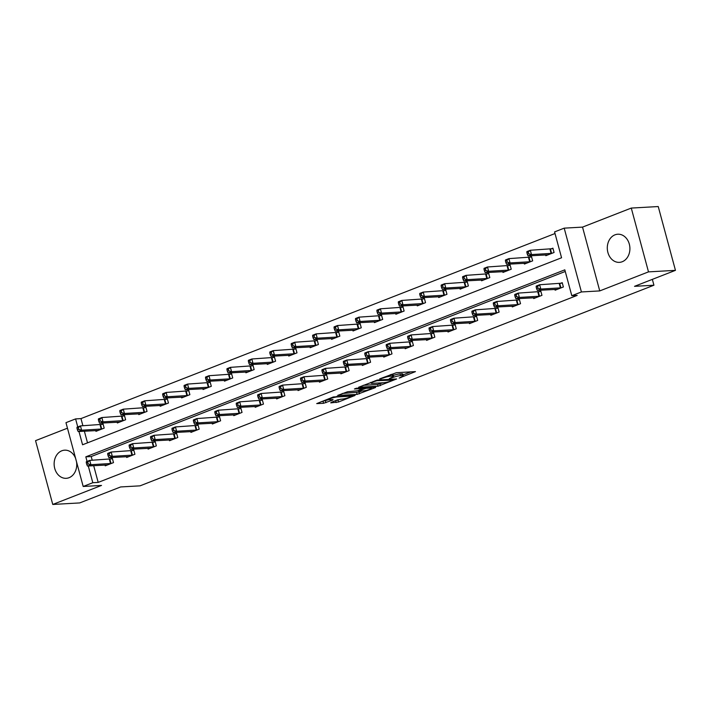 <?xml version="1.0" encoding="UTF-8"?>
<svg xmlns="http://www.w3.org/2000/svg" width="711" height="711" viewBox="0 0 711 711"><rect width="100%" height="100%" fill="white"/><g stroke="black" fill="none" stroke-linecap="round" stroke-linejoin="round"><path stroke-width="1.07" d="M399.155 378.083L415.455 371.613L396.4 372.697L379.674 378.874L383.007 378.065A5.679 0.862 164.9 0 1 390.712 376.19L392.294 376.101A5.679 0.862 164.9 0 1 393.467 376.306A5.679 0.862 164.9 0 1 391.37 377.594L389.317 378.643L392.854 377.505A5.679 0.862 164.9 0 1 400.551 375.63L402.142 375.541A5.679 0.862 164.9 0 1 403.306 375.746A5.679 0.862 164.9 0 1 401.217 377.034L399.155 378.083M75.624 458.417A14.096 11.296 -93.3 0 0 64.648 450.17A14.096 11.296 -93.3 0 0 61.813 450.792A14.096 11.296 -93.3 0 0 54.356 466.674A14.096 11.296 -93.3 0 0 66.247 478.316A14.096 11.296 -93.3 0 0 69.074 477.694A14.096 11.296 -93.3 0 0 76.521 461.768M622.232 261.737A14.096 11.296 -93.3 0 0 629.688 245.855A14.096 11.296 -93.3 0 0 617.797 234.221A14.096 11.296 -93.3 0 0 614.971 234.834A14.096 11.296 -93.3 0 0 607.514 250.716A14.096 11.296 -93.3 0 0 619.397 262.359A14.096 11.296 -93.3 0 0 622.232 261.737M331.068 402.417L330.784 402.888L338.534 401.999L355.091 395.387L333.272 396.987L316.715 403.599L323.532 403.297L332.748 400.053L333.032 399.591L329.833 399.769A4.746 0.72 164.9 0 1 328.855 399.6A4.746 0.72 164.9 0 1 331.85 398.08A4.746 0.72 164.9 0 1 337.041 396.951L349.59 396.24A4.746 0.72 164.9 0 1 350.559 396.418A4.746 0.72 164.9 0 1 347.563 397.929A4.746 0.72 164.9 0 1 342.373 399.058L337.876 399.76L331.068 402.417M93.683 465.687L98.189 482.405L92.803 482.716L83.187 486.466L65.972 422.663L75.588 418.912L77.757 426.947M675.45 270.349L648.494 271.878L631.279 208.074L658.235 206.546L675.45 270.349L634.523 286.329L653.933 285.218L140.049 485.844L120.648 486.946L79.721 502.926L52.765 504.455L101.513 485.426L83.187 486.466M631.279 208.074L582.531 227.111L599.746 290.915L648.494 271.878M599.746 290.915L581.411 291.954L571.804 295.714L564.818 269.842L85.818 456.844L87.062 461.439M98.189 482.405L577.19 295.403L571.804 295.714M378.048 386.215L396.649 378.954L377.603 380.038L358.628 387.237L378.048 386.215L377.585 384.491L382.891 382.767M375.399 387.602L357.082 394.401L337.672 395.423L347.537 391.77L357.669 390.748L362.841 388.579L354.434 388.979L356.318 388.242L375.692 387.14L375.399 387.602L375.284 387.157M67.465 428.191L35.55 440.651L52.765 504.455M653.933 285.218L652.351 279.361M565.263 271.469L91.212 456.542L92.217 460.248M554.927 289.404L555.14 290.195L563.379 286.977L562.214 282.667L559.992 283.529M533.508 297.767L533.721 298.558L541.96 295.341L540.795 291.03L538.574 291.892M512.08 306.13L512.293 306.921L520.532 303.704L519.368 299.393L517.146 300.255M490.661 314.493L490.874 315.284L499.113 312.067L497.949 307.756L495.727 308.627M469.233 322.856L469.447 323.647L477.685 320.43L476.521 316.119L474.299 316.99M447.814 331.219L448.028 332.01L456.266 328.793L455.102 324.483L452.88 325.354M426.387 339.582L426.6 340.373L434.839 337.156L433.674 332.846L431.453 333.717M404.968 347.946L405.181 348.737L413.42 345.519L412.256 341.209L410.034 342.08M383.54 356.309L383.753 357.1L391.992 353.882L390.837 349.572L388.606 350.443M362.121 364.672L362.334 365.463L370.573 362.246L369.409 357.935L367.187 358.806M340.693 373.044L340.907 373.826L349.145 370.609L347.99 366.298L345.759 367.169M319.275 381.407L319.488 382.189L327.727 378.972L326.562 374.661L324.34 375.532M297.847 389.77L298.06 390.552L306.299 387.344L305.143 383.025L302.913 383.896M276.428 398.133L276.641 398.924L284.88 395.707L283.716 391.397L281.494 392.259M255 406.496L255.213 407.287L263.461 404.07L262.297 399.76L260.075 400.622M233.581 414.86L233.795 415.651L242.033 412.433L240.869 408.123L238.647 408.985M212.154 423.223L212.367 424.014L220.614 420.796L219.45 416.486L217.228 417.348M190.735 431.586L190.948 432.377L199.187 429.16L198.022 424.849L195.801 425.711M169.316 439.949L169.52 440.74L177.768 437.523L176.604 433.212L174.382 434.074M147.888 448.312L148.101 449.103L156.34 445.886L155.176 441.575L152.954 442.446M126.469 456.675L126.682 457.466L134.921 454.249L133.757 449.939L131.535 450.81M105.041 465.038L105.255 465.829L113.493 462.612L112.329 458.302L110.107 459.173M555.024 233.528L80.974 418.601L82.903 425.756M84.378 431.195L87.515 442.846M545.621 254.911L545.835 255.702L554.073 252.485L552.909 248.175L550.687 249.046M524.203 263.274L524.416 264.065L532.655 260.848L531.49 256.538L529.268 257.409M502.775 271.638L502.988 272.429L511.227 269.211L510.063 264.901L507.841 265.772M481.356 280.001L481.569 280.792L489.808 277.574L488.644 273.264L486.422 274.135M459.928 288.364L460.141 289.155L468.38 285.938L467.216 281.627L464.994 282.498M438.509 296.736L438.723 297.518L446.961 294.301L445.797 289.99L443.575 290.861M417.081 305.099L417.295 305.881L425.534 302.673L424.369 298.353L422.147 299.224M395.663 313.462L395.876 314.253L404.115 311.036L402.95 306.717L400.728 307.587M374.235 321.825L374.448 322.616L382.687 319.399L381.523 315.089L379.301 315.951M352.816 330.188L353.029 330.979L361.268 327.762L360.104 323.452L357.882 324.314M331.388 338.552L331.602 339.343L339.84 336.125L338.676 331.815L336.454 332.677M309.969 346.915L310.183 347.706L318.421 344.488L317.257 340.178L315.035 341.04M288.542 355.278L288.755 356.069L296.994 352.852L295.838 348.541L293.607 349.403M267.123 363.641L267.336 364.432L275.575 361.215L274.41 356.904L272.189 357.775M245.695 372.004L245.908 372.795L254.147 369.578L252.992 365.267L250.761 366.138M224.276 380.367L224.489 381.158L232.728 377.941L231.564 373.63L229.342 374.501M202.848 388.73L203.062 389.521L211.3 386.304L210.145 381.994L207.914 382.865M181.429 397.094L181.643 397.884L189.881 394.667L188.717 390.357L186.495 391.228M160.002 405.457L160.215 406.248L168.463 403.03L167.298 398.72L165.076 399.591M138.583 413.82L138.796 414.611L147.035 411.393L145.871 407.083L143.649 407.954M117.155 422.192L117.368 422.974L125.616 419.757L124.452 415.446L122.23 416.317M95.736 430.555L95.949 431.337L104.188 428.12L103.024 423.809L100.802 424.68M80.974 418.601L75.588 418.912M78.983 431.506L82.565 444.775L561.566 257.773L554.58 231.902L564.196 228.151L581.411 291.954M582.531 227.111L564.196 228.151M88.288 465.989L92.803 482.716M91.212 456.542L85.818 456.844M403.306 375.746L402.844 374.022A5.679 0.862 164.9 0 0 401.671 373.817L402.142 375.541M393.236 375.47A5.679 0.862 164.9 0 1 400.089 373.906L401.671 373.817M393.467 376.306L392.996 374.581A5.679 0.862 164.9 0 0 391.832 374.377L392.294 376.101M391.094 374.421L391.832 374.377M403.075 374.893L410.798 371.88M363.188 385.309L377.585 384.491M393.396 380.083L376.874 380.705L373.239 381.878A5.679 0.862 164.9 0 0 371.142 383.167A5.679 0.862 164.9 0 0 372.306 383.371L383.744 382.722A5.679 0.862 164.9 0 0 391.441 380.847L393.396 380.083M361.935 390.952L359.028 392.09L359.49 393.814M342.231 393.494L359.028 392.09M363.285 390.881A4.746 0.72 164.9 0 0 368.476 389.752A4.746 0.72 164.9 0 0 371.471 388.233A4.746 0.72 164.9 0 0 370.493 388.064L366.076 388.313L359.153 390.659L358.859 391.13L363.285 390.881M321.265 401.679L328.891 399.653M334.97 400.897L340.969 399.138M526.869 252.574L527.331 254.298L528.708 253.765L528.237 252.041L526.869 252.574L526.887 251.605L530.326 250.263L531.49 254.574L528.051 255.916L548.057 254.831M553.042 248.646L530.326 250.263L528.237 252.041M551.852 253.356L531.49 254.574L528.708 253.765M528.051 255.916L527.331 254.298M536.174 287.057L536.636 288.79L538.014 288.248L537.552 286.524L536.174 287.057L536.201 286.089L539.631 284.747L540.795 289.057L561.157 287.839M538.014 288.248L540.795 289.057L537.356 290.399L557.362 289.324M537.552 286.524L539.631 284.747L562.348 283.129M536.636 288.79L537.356 290.399M505.441 260.937L505.912 262.661L507.281 262.128L506.819 260.404L505.441 260.937L505.468 259.968L508.898 258.626L510.063 262.937L506.632 264.279L526.638 263.194M531.615 257.009L508.898 258.626L506.819 260.404M530.433 261.719L510.063 262.937L507.281 262.128M506.632 264.279L505.912 262.661M484.022 269.3L484.484 271.024L485.862 270.491L485.391 268.767L484.022 269.3L484.049 268.331L487.479 266.989L488.644 271.3L485.204 272.642L505.21 271.566M510.196 265.372L487.479 266.989L485.391 268.767M509.005 270.082L488.644 271.3L485.862 270.491M485.204 272.642L484.484 271.024M514.755 295.429L515.217 297.154L516.586 296.611L516.124 294.887L514.755 295.429L514.773 294.452L518.203 293.11L519.368 297.429L539.738 296.203M516.586 296.611L519.368 297.429L515.937 298.762L535.943 297.687M516.124 294.887L518.203 293.11L540.92 291.492M515.217 297.154L515.937 298.762M493.327 303.793L493.79 305.517L495.167 304.975L494.705 303.25L493.327 303.793L493.354 302.815L496.785 301.482L497.949 305.792L518.31 304.575M495.167 304.975L497.949 305.792L494.509 307.125L514.515 306.05M494.705 303.25L496.785 301.482L519.501 299.864M493.79 305.517L494.509 307.125M462.594 277.663L463.065 279.387L464.434 278.854L463.972 277.13L462.594 277.663L462.621 276.695L466.052 275.353L467.216 279.663L463.785 281.005L483.791 279.93M488.768 273.735L466.052 275.353L463.972 277.13M487.586 278.445L467.216 279.663L464.434 278.854M463.785 281.005L463.065 279.387M441.175 286.026L441.638 287.751L443.015 287.217L442.553 285.493L441.175 286.026L441.202 285.058L444.633 283.716L445.797 288.026L442.358 289.368L462.363 288.293M467.349 282.098L444.633 283.716L442.553 285.493M466.158 286.809L445.797 288.026L443.015 287.217M442.358 289.368L441.638 287.751M419.757 294.39L420.219 296.114L421.587 295.58L421.125 293.856L419.757 294.39L419.774 293.421L423.205 292.079L424.369 296.389L420.939 297.731L440.944 296.656M445.921 290.461L423.205 292.079L421.125 293.856M444.739 295.172L424.369 296.389L421.587 295.58M420.939 297.731L420.219 296.114M471.908 312.156L472.371 313.88L473.739 313.338L473.277 311.614L471.908 312.156L471.926 311.178L475.357 309.845L476.521 314.155L496.891 312.938M473.739 313.338L476.521 314.155L473.091 315.488L493.096 314.413M473.277 311.614L475.357 309.845L498.073 308.227M472.371 313.88L473.091 315.488M450.481 320.519L450.943 322.243L452.32 321.701L451.858 319.977L450.481 320.519L450.507 319.541L453.938 318.208L455.102 322.518L475.463 321.301M452.32 321.701L455.102 322.518L451.672 323.861L471.669 322.776M451.858 319.977L453.938 318.208L476.654 316.591M450.943 322.243L451.672 323.861M429.062 328.882L429.524 330.606L430.893 330.073L430.431 328.34L429.062 328.882L429.08 327.913L432.51 326.571L433.674 330.882L454.045 329.664M430.893 330.073L433.674 330.882L430.244 332.224L450.25 331.139M430.431 328.34L432.51 326.571L455.227 324.954M429.524 330.606L430.244 332.224M398.329 302.753L398.791 304.477L400.169 303.944L399.706 302.219L398.329 302.753L398.356 301.784L401.786 300.442L402.95 304.752L399.511 306.094L419.517 305.019M424.503 298.824L401.786 300.442L399.706 302.219M423.312 303.535L402.95 304.752L400.169 303.944M399.511 306.094L398.791 304.477M407.634 337.245L408.096 338.969L409.474 338.436L409.012 336.712L407.634 337.245L407.661 336.276L411.091 334.934L412.256 339.245L432.617 338.027M409.474 338.436L412.256 339.245L408.825 340.587L428.822 339.502M409.012 336.712L411.091 334.934L433.808 333.317M408.096 338.969L408.825 340.587M376.91 311.116L377.372 312.84L378.741 312.307L378.279 310.583L376.91 311.116L376.928 310.147L380.358 308.805L381.523 313.116L378.092 314.458L398.098 313.382M403.075 307.188L380.358 308.805L378.279 310.583M401.893 311.898L381.523 313.116L378.741 312.307M378.092 314.458L377.372 312.84M386.215 345.608L386.677 347.332L388.055 346.799L387.584 345.075L386.215 345.608L386.233 344.639L389.672 343.297L390.828 347.608L411.198 346.39M388.055 346.799L390.828 347.608L387.397 348.95L407.403 347.875M387.584 345.075L389.672 343.297L412.38 341.68M386.677 347.332L387.397 348.95M355.482 319.479L355.944 321.203L357.322 320.67L356.86 318.946L355.482 319.479L355.509 318.51L358.939 317.168L360.104 321.479L356.673 322.821L376.67 321.745M381.656 315.551L358.939 317.168L356.86 318.946M380.465 320.261L360.104 321.479L357.322 320.67M356.673 322.821L355.944 321.203M364.787 353.971L365.258 355.696L366.627 355.162L366.165 353.438L364.787 353.971L364.814 353.003L368.245 351.661L369.409 355.971L389.77 354.753M366.627 355.162L369.409 355.971L365.978 357.313L385.975 356.238M366.165 353.438L368.245 351.661L390.961 350.043M365.258 355.696L365.978 357.313M334.063 327.842L334.526 329.566L335.894 329.033L335.432 327.309L334.063 327.842L334.081 326.873L337.512 325.531L338.676 329.842L335.245 331.184L355.251 330.108M360.228 323.914L337.512 325.531L335.432 327.309M359.046 328.624L338.676 329.842L335.894 329.033M335.245 331.184L334.526 329.566M343.369 362.334L343.831 364.059L345.208 363.525L344.737 361.801L343.369 362.334L343.386 361.366L346.826 360.024L347.981 364.334L368.351 363.117M345.208 363.525L347.981 364.334L344.551 365.676L364.556 364.601M344.737 361.801L346.826 360.024L369.533 358.406M343.831 364.059L344.551 365.676M312.636 336.205L313.098 337.938L314.475 337.396L314.013 335.672L312.636 336.205L312.662 335.236L316.093 333.894L317.257 338.205L313.827 339.547L333.823 338.472M338.809 332.277L316.093 333.894L314.013 335.672M337.618 336.987L317.257 338.205L314.475 337.396M313.827 339.547L313.098 337.938M321.941 370.698L322.412 372.422L323.781 371.889L323.318 370.164L321.941 370.698L321.967 369.729L325.398 368.387L326.562 372.697L346.924 371.48M323.781 371.889L326.562 372.697L323.132 374.039L343.129 372.964M323.318 370.164L325.398 368.387L348.114 366.769M322.412 372.422L323.132 374.039M291.217 344.577L291.679 346.301L293.056 345.759L292.585 344.035L291.217 344.577L291.234 343.6L294.674 342.258L295.829 346.577L292.399 347.91L312.405 346.835M317.382 340.64L294.674 342.258L292.585 344.035M316.199 345.35L295.829 346.577L293.056 345.759M292.399 347.91L291.679 346.301M300.522 379.061L300.984 380.785L302.362 380.252L301.891 378.528L300.522 379.061L300.54 378.092L303.979 376.75L305.135 381.06L325.505 379.843M302.362 380.252L305.135 381.06L301.704 382.402L321.71 381.327M301.891 378.528L303.979 376.75L326.687 375.132M300.984 380.785L301.704 382.402M269.789 352.94L270.26 354.665L271.629 354.122L271.167 352.398L269.789 352.94L269.816 351.963L273.246 350.63L274.41 354.94L270.98 356.273L290.977 355.198M295.963 349.012L273.246 350.63L271.167 352.398M294.772 353.723L274.41 354.94L271.629 354.122M270.98 356.273L270.26 354.665M279.094 387.424L279.565 389.148L280.934 388.615L280.472 386.891L279.094 387.424L279.121 386.455L282.551 385.113L283.716 389.424L304.077 388.206M280.934 388.615L283.716 389.424L280.285 390.766L300.282 389.69M280.472 386.891L282.551 385.113L305.268 383.496M279.565 389.148L280.285 390.766M248.37 361.304L248.832 363.028L250.21 362.486L249.739 360.761L248.37 361.304L248.388 360.326L251.827 358.993L252.983 363.303L249.552 364.636L269.558 363.561M274.535 357.375L251.827 358.993L249.739 360.761M273.353 362.086L252.983 363.303L250.21 362.486M249.552 364.636L248.832 363.028M257.675 395.787L258.137 397.511L259.515 396.978L259.044 395.254L257.675 395.787L257.693 394.818L261.133 393.476L262.297 397.787L282.658 396.569M259.515 396.978L262.297 397.787L258.857 399.129L278.863 398.053M259.044 395.254L261.133 393.476L283.84 391.859M258.137 397.511L258.857 399.129M226.942 369.667L227.413 371.391L228.782 370.849L228.32 369.125L226.942 369.667L226.969 368.689L230.4 367.356L231.564 371.666L228.133 373.008L248.13 371.924M253.116 365.738L230.4 367.356L228.32 369.125M251.925 370.449L231.564 371.666L228.782 370.849M228.133 373.008L227.413 371.391M236.248 404.15L236.719 405.874L238.087 405.341L237.625 403.617L236.248 404.15L236.274 403.181L239.705 401.839L240.869 406.15L261.23 404.932M238.087 405.341L240.869 406.15L237.438 407.492L257.444 406.416M237.625 403.617L239.705 401.839L262.421 400.222M236.719 405.874L237.438 407.492M205.523 378.03L205.986 379.754L207.363 379.221L206.892 377.488L205.523 378.03L205.541 377.061L208.981 375.719L210.136 380.03L206.705 381.372L226.711 380.287M231.688 374.102L208.981 375.719L206.892 377.488M230.506 378.812L210.136 380.03L207.363 379.221M206.705 381.372L205.986 379.754M214.829 412.513L215.291 414.237L216.668 413.704L216.197 411.98L214.829 412.513L214.846 411.545L218.286 410.203L219.45 414.513L239.811 413.295M216.668 413.704L219.45 414.513L216.011 415.855L236.016 414.78M216.197 411.98L218.286 410.203L240.993 408.585M215.291 414.237L216.011 415.855M184.096 386.393L184.567 388.117L185.935 387.584L185.473 385.86L184.096 386.393L184.122 385.424L187.553 384.082L188.717 388.393L185.287 389.735L205.283 388.65M210.269 382.465L187.553 384.082L185.473 385.86M209.078 387.175L188.717 388.393L185.935 387.584M185.287 389.735L184.567 388.117M193.401 420.885L193.872 422.61L195.241 422.067L194.778 420.343L193.401 420.885L193.428 419.908L196.858 418.566L198.022 422.885L218.384 421.659M195.241 422.067L198.022 422.885L194.592 424.218L214.598 423.143M194.778 420.343L196.858 418.566L219.575 416.948M193.872 422.61L194.592 424.218M162.677 394.756L163.139 396.48L164.517 395.947L164.045 394.223L162.677 394.756L162.695 393.787L166.134 392.445L167.289 396.756L163.859 398.098L183.865 397.022M188.842 390.828L166.134 392.445L164.045 394.223M187.66 395.538L167.289 396.756L164.517 395.947M163.859 398.098L163.139 396.48M171.982 429.248L172.444 430.973L173.822 430.431L173.351 428.706L171.982 429.248L172 428.271L175.439 426.938L176.604 431.248L196.965 430.031M173.822 430.431L176.604 431.248L173.164 432.581L193.17 431.506M173.351 428.706L175.439 426.938L198.147 425.32M172.444 430.973L173.164 432.581M141.249 403.119L141.72 404.843L143.089 404.31L142.627 402.586L141.249 403.119L141.276 402.15L144.706 400.808L145.871 405.119L142.44 406.461L162.446 405.386M167.423 399.191L144.706 400.808L142.627 402.586M166.232 403.901L145.871 405.119L143.089 404.31M142.44 406.461L141.72 404.843M150.554 437.612L151.025 439.336L152.394 438.794L151.932 437.069L150.554 437.612L150.581 436.634L154.011 435.301L155.176 439.611L175.537 438.394M152.394 438.794L155.176 439.611L151.745 440.944L171.751 439.869M151.932 437.069L154.011 435.301L176.728 433.683M151.025 439.336L151.745 440.944M119.83 411.482L120.292 413.207L121.67 412.673L121.199 410.949L119.83 411.482L119.848 410.514L123.287 409.172L124.452 413.482L121.012 414.824L141.018 413.749M145.995 407.554L123.287 409.172L121.199 410.949M144.813 412.264L124.452 413.482L121.67 412.673M121.012 414.824L120.292 413.207M129.135 445.975L129.598 447.699L130.975 447.157L130.504 445.433L129.135 445.975L129.153 444.997L132.593 443.664L133.757 447.974L154.118 446.757M130.975 447.157L133.757 447.974L130.317 449.316L150.323 448.232M130.504 445.433L132.593 443.664L155.3 442.046M129.598 447.699L130.317 449.316M98.402 419.846L98.873 421.57L100.242 421.036L99.78 419.312L98.402 419.846L98.429 418.877L101.86 417.535L103.024 421.845L99.593 423.187L119.599 422.112M124.576 415.917L101.86 417.535L99.78 419.312M123.385 420.628L103.024 421.845L100.242 421.036M99.593 423.187L98.873 421.57M107.708 454.338L108.179 456.062L109.547 455.52L109.085 453.796L107.708 454.338L107.734 453.369L111.165 452.027L112.329 456.338L132.699 455.12M109.547 455.52L112.329 456.338L108.899 457.68L128.904 456.595M109.085 453.796L111.165 452.027L133.881 450.41M108.179 456.062L108.899 457.68M76.984 428.209L77.446 429.933L78.823 429.4L78.352 427.675L76.984 428.209L77.001 427.24L80.441 425.898L81.605 430.208L78.166 431.55L98.171 430.475M103.148 424.28L80.441 425.898L78.352 427.675M101.966 428.991L81.605 430.208L78.823 429.4M78.166 431.55L77.446 429.933M86.289 462.701L86.751 464.425L88.128 463.892L87.657 462.168L86.289 462.701L86.307 461.732L89.746 460.39L90.91 464.701L111.272 463.483M88.128 463.892L90.91 464.701L87.471 466.043L107.477 464.958M87.657 462.168L89.746 460.39L112.462 458.773M86.751 464.425L87.471 466.043M400.72 377.221L400.844 377.674M381.034 378.341L381.158 378.794M390.881 377.781L390.997 378.234M400.089 373.906L400.551 375.63M392.712 376.99L392.854 377.505M390.312 374.724L390.712 376.19M382.891 377.621L383.007 378.065M379.985 383.904L380.456 385.629M393.432 379.141L393.601 379.754M376.732 380.172L376.874 380.705M375.07 380.669L375.195 381.123M373.115 381.434L373.239 381.878M356.62 392.676L357.082 394.401M362.308 387.895L362.477 388.517M370.324 387.442L370.493 388.064M365.907 387.691L366.076 388.313M363.383 387.842L363.668 388.899M359.028 390.215L359.153 390.659M349.421 395.618L349.59 396.24M336.881 396.338L337.041 396.951M332.624 399.609L332.748 400.053M325.469 400.986L325.94 402.71M323.07 401.573L323.532 403.297M354.318 395.343L354.434 395.787M338.063 400.275L338.534 401.999M335.663 400.862L336.125 402.586M550.447 249.081L551.612 253.392M549.95 249.143L551.114 253.454M560.419 287.946L559.255 283.636M560.917 287.884L559.753 283.573M529.028 257.444L530.193 261.755M528.522 257.506L529.686 261.817M507.601 265.807L508.765 270.118M507.103 265.87L508.267 270.18M538.991 296.309L537.827 291.999M539.498 296.247L538.334 291.937M517.572 304.672L516.408 300.362M518.07 304.61L516.906 300.3M486.182 274.17L487.346 278.49M485.675 274.233L486.839 278.543M464.754 282.543L465.918 286.853M464.256 282.596L465.421 286.915M443.335 290.906L444.499 295.216M442.829 290.968L443.993 295.278M496.145 313.036L494.98 308.725M496.651 312.973L495.487 308.663M474.726 321.399L473.562 317.088M475.224 321.336L474.059 317.026M453.298 329.762L452.134 325.451M453.805 329.7L452.64 325.389M421.907 299.269L423.072 303.579M421.41 299.331L422.574 303.641M431.879 338.125L430.715 333.815M432.377 338.063L431.213 333.752M400.489 307.632L401.653 311.942M399.982 307.694L401.146 312.005M410.451 346.488L409.296 342.178M410.958 346.426L409.794 342.115M379.061 315.995L380.225 320.305M378.563 316.057L379.727 320.368M389.033 354.851L387.868 350.541M389.53 354.789L388.366 350.479M357.642 324.358L358.806 328.669M357.135 324.42L358.3 328.731M367.605 363.214L366.449 358.904M368.111 363.161L366.947 358.842M336.214 332.721L337.378 337.032M335.716 332.784L336.881 337.094M346.186 371.586L345.022 367.267M346.684 371.524L345.528 367.214M314.795 341.084L315.96 345.395M314.298 341.147L315.453 345.457M324.758 379.95L323.603 375.639M325.265 379.887L324.1 375.577M293.367 349.448L294.532 353.758M292.87 349.51L294.034 353.82M303.339 388.313L302.175 384.002M303.837 388.25L302.682 383.94M271.949 357.811L273.113 362.121M271.451 357.873L272.606 362.183M281.92 396.676L280.756 392.365M282.418 396.614L281.254 392.303M250.53 366.174L251.685 370.484M250.023 366.236L251.187 370.547M260.493 405.039L259.328 400.728M260.99 404.977L259.835 400.666M229.102 374.537L230.266 378.847M228.604 374.599L229.76 378.91M239.074 413.402L237.909 409.092M239.571 413.34L238.407 409.029M207.683 382.9L208.838 387.211M207.177 382.962L208.341 387.273M217.646 421.765L216.482 417.455M218.153 421.703L216.988 417.393M186.255 391.263L187.42 395.574M185.758 391.326L186.922 395.636M196.227 430.128L195.063 425.818M196.725 430.066L195.561 425.756M164.836 399.626L165.992 403.937M164.33 399.689L165.494 403.999M174.799 438.491L173.635 434.181M175.306 438.429L174.142 434.119M143.409 407.99L144.573 412.309M142.911 408.052L144.075 412.362M153.38 446.855L152.216 442.544M153.878 446.792L152.714 442.482M121.99 416.362L123.154 420.672M121.483 416.415L122.648 420.734M131.953 455.218L130.788 450.907M132.459 455.156L131.295 450.845M100.562 424.725L101.726 429.035M100.064 424.787L101.229 429.097M110.534 463.581L109.37 459.27M111.032 463.519L109.867 459.208M393.672 379.123L393.85 379.798M370.911 382.296L371.142 383.167M362.654 387.877L362.841 388.579M371.24 387.388L371.471 388.233M358.344 390.481L358.495 391.068M350.336 395.574L350.559 396.418M328.642 398.8L328.855 399.6"/></g></svg>
